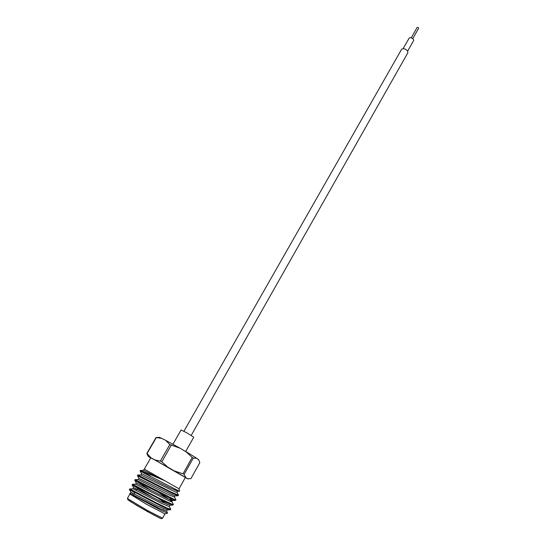 <?xml version="1.0" encoding="UTF-8"?>
<svg xmlns="http://www.w3.org/2000/svg" width="546" height="546" viewBox="0 0 546 546"><rect width="100%" height="100%" fill="white"/><g stroke="black" fill="none" stroke-linecap="round" stroke-linejoin="round"><path stroke-width="0.82" d="M183.941 431.224L401.644 49.222L403.467 48.56L405.705 49.297L407.5 50.833L407.882 52.764L191.236 435.367M403.173 48.546L409.2 37.988L410.449 37.599L412.059 38.124L413.349 39.237L413.697 40.418L407.685 51.112M411.309 37.783L417.171 27.471L418.127 27.464L418.618 28.29L412.762 38.609M172.918 444.212L181.06 429.961L186.896 432.821L193.789 437.196L185.722 451.487M174.174 470.87L185.838 477.648L184.159 474.433L183.06 473.792L174.174 470.87L167.813 467.083L161.247 461.336L154.805 459.862L151.085 457.889L147.038 453.569L147.857 455.651M153.406 497.829L138.254 488.745L136.937 489.127L137.278 489.441M154.62 459.889L185.34 477.504L179.013 488.807L144.294 469.082L150.764 457.862L154.62 459.889M162.578 518.188L164.947 513.943L146.355 504.19L129.907 494.034L127.477 498.245L128.324 499.037L147.509 510.544L162.578 518.188L161.664 518.7L160.374 518.331L153.781 515.049L136.582 505.35L128.276 500.054M134.848 492.758L129.382 489.482L129.784 488.923L156.688 503.091L167.834 508.374L170.775 509.2L169.212 506.326M166.51 505.623L165.424 504.893M129.354 489.455L160.681 505.814L169.062 509.548L170.366 509.834L170.775 509.2M150.273 475.928L141.114 470.625L140.383 470.399L140.029 470.973L178.87 490.977L179.627 491.202L178.999 488.8M138.937 478.378L137.374 475.573L137.735 475L138.356 475.211L171.062 491.994L178.576 495.229L177.935 495.802L174.017 494.144L137.483 475.709M151.31 490.499L135.094 480.507L134.712 480.18L135.067 479.613L174.624 499.563L175.989 499.856L174.413 497.031L174.72 495.904L177.935 495.802M159.371 492.908L170.959 500.702L171.806 501.692L169.902 501.214L135.606 484.159L136.295 482.992L134.719 480.173L168.973 497.72L175.293 500.457L175.983 499.87M138.616 488.875L132.166 484.93L132.596 484.322L159.384 498.314L171.997 504.258L173.396 504.477L171.621 501.324M132.036 484.814L166.202 502.416L172.645 505.125L173.382 504.524M163.247 509.52L165.22 510.865M166.598 510.995L167.574 513.131L161.998 510.851L133.354 495.358M144.178 469.13L143.578 470.338L164.51 480.63L141.114 470.625M134.023 494.198L130.917 492.287L130.248 493.454L159.473 508.442L165.984 511.083L166.571 511.042L167.206 509.909M136.664 489.605L133.599 487.633L132.931 488.8L162.148 503.678L168.618 506.374L169.192 506.36L169.826 505.221M167.329 504.511L158.913 498.819M138.937 478.385L138.274 479.531L167.479 494.212L174.406 497.044M177.641 491.257L169.178 487.537L143.468 474.481L141.605 473.764L140.929 474.924L175.157 491.85L177 492.41L177.648 491.209L174.945 489.059M130.917 492.287L158.238 506.354L167.185 509.909M133.599 487.633L160.988 501.624L169.847 505.193M136.295 482.992L169.24 499.481L172.454 500.532L169.437 497.945M138.957 478.371L174.72 495.904M162.148 502.061L162.988 502.573M162.237 438.547L159.391 437.312L156.033 437.564L161.432 438.295L165.595 440.26L169.772 444.567L180.064 448.218L186.35 452.013L192.185 457.439L193.311 458.121L196.717 458.196L198.792 460.005L199.802 462.694L190.916 478.63L187.838 478.767L185.838 477.648M198.328 459.343L198.696 459.848M165.595 440.26L180.064 448.218M185.271 451.221L196.717 458.196M193.311 458.121L184.159 474.433M151.085 457.889L148.219 456.408L150.703 457.971M146.819 453.473L156.033 437.564M156.272 437.633L147.038 453.569M160.435 460.885L169.772 444.567M171.198 445.352L161.862 461.684M183.019 473.771L192.185 457.439M154.409 459.712L168.905 467.867M187.524 478.685L185.278 477.613M160.62 518.427L147.618 511.691L131.217 502.061M135.019 492.472L134.166 493.946M164.865 513.963L167.574 513.131M129.928 494.123L129.777 493.488M171.806 501.692L172.454 500.532M132.944 488.827L129.777 488.923M135.613 484.186L132.487 484.282M138.274 479.559L135.19 479.647M140.923 474.945L137.885 475.034M177 492.403L178.412 494.935M143.571 470.345L140.581 470.434M129.402 489.469L130.958 492.294M166.755 509.923L169.983 509.814M133.633 487.633L132.077 484.814M169.424 505.234L172.645 505.125M172.079 500.559L175.293 500.457M141.605 473.764L140.049 470.959M177.354 491.263L179.429 491.202M131.136 502.006L127.839 499.692L127.477 498.245M148.253 456.415L147.079 454.142M187.865 478.917L188.677 478.869"/></g></svg>
